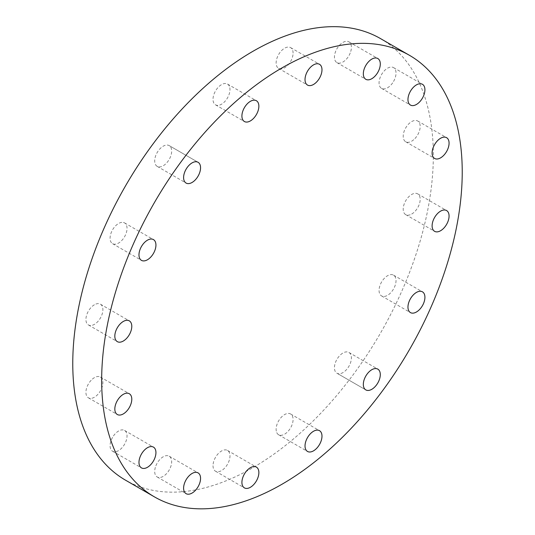 <?xml version="1.0" encoding="UTF-8"?>
<svg xmlns="http://www.w3.org/2000/svg" width="535" height="535" viewBox="0 0 535 535"><rect width="100%" height="100%" fill="white"/><g stroke="black" fill="none" stroke-linecap="round" stroke-linejoin="round"><path stroke-width="0.4" stroke-dasharray="2.67 2.01" d="M155.351 467.363A11.991 6.922 120 0 0 157.19 476.973A11.991 6.922 120 0 0 169.187 470.051A11.991 6.922 120 0 0 169.187 456.201A11.991 6.922 120 0 0 155.351 467.363M112.564 437.362A11.991 6.922 120 0 0 112.564 451.212A11.991 6.922 120 0 0 124.555 444.284A11.991 6.922 120 0 0 124.555 430.434A11.991 6.922 120 0 0 112.564 437.362M91.164 380.265A11.991 6.922 120 0 0 88.409 397.826A11.991 6.922 120 0 0 100.406 390.898A11.991 6.922 120 0 0 100.406 377.055A11.991 6.922 120 0 0 91.164 380.265M94.407 304.769A11.991 6.922 120 0 0 86.576 315.336A11.991 6.922 120 0 0 88.409 324.946A11.991 6.922 120 0 0 100.406 318.024A11.991 6.922 120 0 0 100.406 304.174A11.991 6.922 120 0 0 94.407 304.769M121.806 222.366A11.991 6.922 120 0 0 111.507 231.922A11.991 6.922 120 0 0 112.564 243.672A11.991 6.922 120 0 0 124.555 236.751A11.991 6.922 120 0 0 124.555 222.901A11.991 6.922 120 0 0 121.806 222.366M198.077 162.292L169.187 145.607A11.991 6.922 120 0 0 157.19 152.529A11.991 6.922 120 0 0 157.19 166.378A11.991 6.922 120 0 0 169.187 159.457A11.991 6.922 120 0 0 169.187 145.607L198.077 162.292M229.328 86.168A11.991 6.922 120 0 0 227.495 84.055A11.991 6.922 120 0 0 215.498 90.977A11.991 6.922 120 0 0 215.498 104.827A11.991 6.922 120 0 0 226.205 99.864A11.991 6.922 120 0 0 229.328 86.168M293.086 53.105A11.991 6.922 120 0 0 290.605 47.615A11.991 6.922 120 0 0 278.615 54.543A11.991 6.922 120 0 0 278.615 68.386A11.991 6.922 120 0 0 287.857 65.176A11.991 6.922 120 0 0 293.086 53.105M350.753 51.454A11.991 6.922 120 0 0 348.914 41.844A11.991 6.922 120 0 0 336.923 48.765A11.991 6.922 120 0 0 336.923 62.615A11.991 6.922 120 0 0 350.753 51.454M393.539 81.454A11.991 6.922 120 0 0 393.539 67.604A11.991 6.922 120 0 0 381.549 74.532A11.991 6.922 120 0 0 381.549 88.382A11.991 6.922 120 0 0 393.539 81.454M414.939 138.552A11.991 6.922 120 0 0 417.695 120.99A11.991 6.922 120 0 0 405.697 127.918A11.991 6.922 120 0 0 405.697 141.762A11.991 6.922 120 0 0 414.939 138.552M411.696 214.047A11.991 6.922 120 0 0 419.534 203.481A11.991 6.922 120 0 0 417.695 193.871A11.991 6.922 120 0 0 405.697 200.792A11.991 6.922 120 0 0 405.697 214.642A11.991 6.922 120 0 0 411.696 214.047M384.297 296.45A11.991 6.922 120 0 0 394.596 286.894A11.991 6.922 120 0 0 393.539 275.144A11.991 6.922 120 0 0 381.549 282.065A11.991 6.922 120 0 0 381.549 295.915A11.991 6.922 120 0 0 384.297 296.45M365.813 389.895L336.923 373.209A11.991 6.922 120 0 0 348.914 366.288A11.991 6.922 120 0 0 348.914 352.438A11.991 6.922 120 0 0 336.923 359.359A11.991 6.922 120 0 0 336.923 373.209L365.813 389.895M276.776 432.648A11.991 6.922 120 0 0 278.615 434.761A11.991 6.922 120 0 0 290.605 427.839A11.991 6.922 120 0 0 290.605 413.99A11.991 6.922 120 0 0 279.899 418.952A11.991 6.922 120 0 0 276.776 432.648M213.017 465.711A11.991 6.922 120 0 0 215.498 471.201A11.991 6.922 120 0 0 227.495 464.28A11.991 6.922 120 0 0 227.495 450.43A11.991 6.922 120 0 0 218.253 453.64A11.991 6.922 120 0 0 213.017 465.711M380.532 38.607A254.961 147.199 -60 0 1 380.532 333.011A254.961 147.199 -60 0 1 125.571 480.209M157.19 476.973L186.086 493.658M169.187 456.201L198.077 472.886M112.564 451.212L141.461 467.891M124.555 430.434L153.451 447.12M88.409 397.826L117.305 414.505M100.406 377.055L129.303 393.733M88.409 324.946L117.305 341.631M100.406 304.174L129.303 320.86M112.564 243.672L141.461 260.358M124.555 222.901L153.451 239.586M157.19 166.378L186.086 183.064M215.498 104.827L244.395 121.512M227.495 84.055L256.385 100.734M278.615 68.386L307.505 85.072M290.605 47.615L319.502 64.3M336.923 62.615L365.813 79.294M348.914 41.844L377.81 58.522M381.549 88.382L410.445 105.061M393.539 67.604L422.436 84.289M405.697 141.762L434.594 158.447M417.695 120.99L446.591 137.676M405.697 214.642L434.594 231.321M417.695 193.871L446.591 210.549M381.549 295.915L410.445 312.594M393.539 275.144L422.436 291.822M348.914 352.438L377.81 369.123M278.615 434.761L307.505 451.446M290.605 413.99L319.502 430.675M215.498 471.201L244.395 487.88M227.495 450.43L256.385 467.108"/><path stroke-width="0.8" d="M184.247 484.048A11.991 6.922 -60 0 1 198.077 472.886A11.991 6.922 -60 0 1 198.077 486.736A11.991 6.922 -60 0 1 186.086 493.658A11.991 6.922 -60 0 1 184.247 484.048M141.461 454.041A11.991 6.922 -60 0 1 153.451 447.12A11.991 6.922 -60 0 1 153.451 460.969A11.991 6.922 -60 0 1 141.461 467.891A11.991 6.922 -60 0 1 141.461 454.041M120.061 396.95A11.991 6.922 -60 0 1 129.303 393.733A11.991 6.922 -60 0 1 129.303 407.583A11.991 6.922 -60 0 1 117.305 414.505A11.991 6.922 -60 0 1 120.061 396.95M123.304 321.455A11.991 6.922 -60 0 1 129.303 320.86A11.991 6.922 -60 0 1 129.303 334.709A11.991 6.922 -60 0 1 117.305 341.631A11.991 6.922 -60 0 1 115.466 332.021A11.991 6.922 -60 0 1 123.304 321.455M150.703 239.051A11.991 6.922 -60 0 1 153.451 239.586A11.991 6.922 -60 0 1 153.451 253.436A11.991 6.922 -60 0 1 141.461 260.358A11.991 6.922 -60 0 1 140.404 248.601A11.991 6.922 -60 0 1 150.703 239.051M198.077 162.292L198.077 162.292A11.991 6.922 -60 0 1 198.077 176.135A11.991 6.922 -60 0 1 186.086 183.064A11.991 6.922 -60 0 1 186.086 169.214A11.991 6.922 -60 0 1 198.077 162.292L198.077 162.292M258.224 102.854A11.991 6.922 -60 0 1 255.101 116.543A11.991 6.922 -60 0 1 244.395 121.512A11.991 6.922 -60 0 1 244.395 107.662A11.991 6.922 -60 0 1 256.385 100.734A11.991 6.922 -60 0 1 258.224 102.854M321.983 69.791A11.991 6.922 -60 0 1 316.747 81.855A11.991 6.922 -60 0 1 307.505 85.072A11.991 6.922 -60 0 1 307.505 71.222A11.991 6.922 -60 0 1 319.502 64.3A11.991 6.922 -60 0 1 321.983 69.791M379.649 68.132A11.991 6.922 -60 0 1 365.813 79.294A11.991 6.922 -60 0 1 365.813 65.451A11.991 6.922 -60 0 1 377.81 58.522A11.991 6.922 -60 0 1 379.649 68.132M422.436 98.139A11.991 6.922 -60 0 1 410.445 105.061A11.991 6.922 -60 0 1 410.445 91.211A11.991 6.922 -60 0 1 422.436 84.289A11.991 6.922 -60 0 1 422.436 98.139M443.836 155.237A11.991 6.922 -60 0 1 434.594 158.447A11.991 6.922 -60 0 1 434.594 144.597A11.991 6.922 -60 0 1 446.591 137.676A11.991 6.922 -60 0 1 443.836 155.237M440.593 230.732A11.991 6.922 -60 0 1 434.594 231.321A11.991 6.922 -60 0 1 434.594 217.477A11.991 6.922 -60 0 1 446.591 210.549A11.991 6.922 -60 0 1 448.424 220.159A11.991 6.922 -60 0 1 440.593 230.732M413.194 313.129A11.991 6.922 -60 0 1 410.445 312.594A11.991 6.922 -60 0 1 410.445 298.751A11.991 6.922 -60 0 1 422.436 291.822A11.991 6.922 -60 0 1 423.493 303.579A11.991 6.922 -60 0 1 413.194 313.129M365.813 389.895A11.991 6.922 -60 0 1 365.813 376.045A11.991 6.922 -60 0 1 377.81 369.123A11.991 6.922 -60 0 1 377.81 382.966A11.991 6.922 -60 0 1 365.813 389.895L365.813 389.895M305.672 449.333A11.991 6.922 -60 0 1 308.795 435.637A11.991 6.922 -60 0 1 319.502 430.675A11.991 6.922 -60 0 1 319.502 444.518A11.991 6.922 -60 0 1 307.505 451.446A11.991 6.922 -60 0 1 305.672 449.333M241.914 482.396A11.991 6.922 -60 0 1 247.143 470.325A11.991 6.922 -60 0 1 256.385 467.108A11.991 6.922 -60 0 1 256.385 480.958A11.991 6.922 -60 0 1 244.395 487.88A11.991 6.922 -60 0 1 241.914 482.396M154.468 496.895L125.571 480.209A254.961 147.199 -60 0 1 72.767 363.492A254.961 147.199 -60 0 1 184.06 106.913A254.961 147.199 -60 0 1 380.532 38.607L409.429 55.292A254.961 147.199 120 0 0 212.957 123.598A254.961 147.199 120 0 0 101.663 380.178A254.961 147.199 120 0 0 154.468 496.895A254.961 147.199 120 0 0 409.429 349.689A254.961 147.199 120 0 0 409.429 55.292"/></g></svg>
